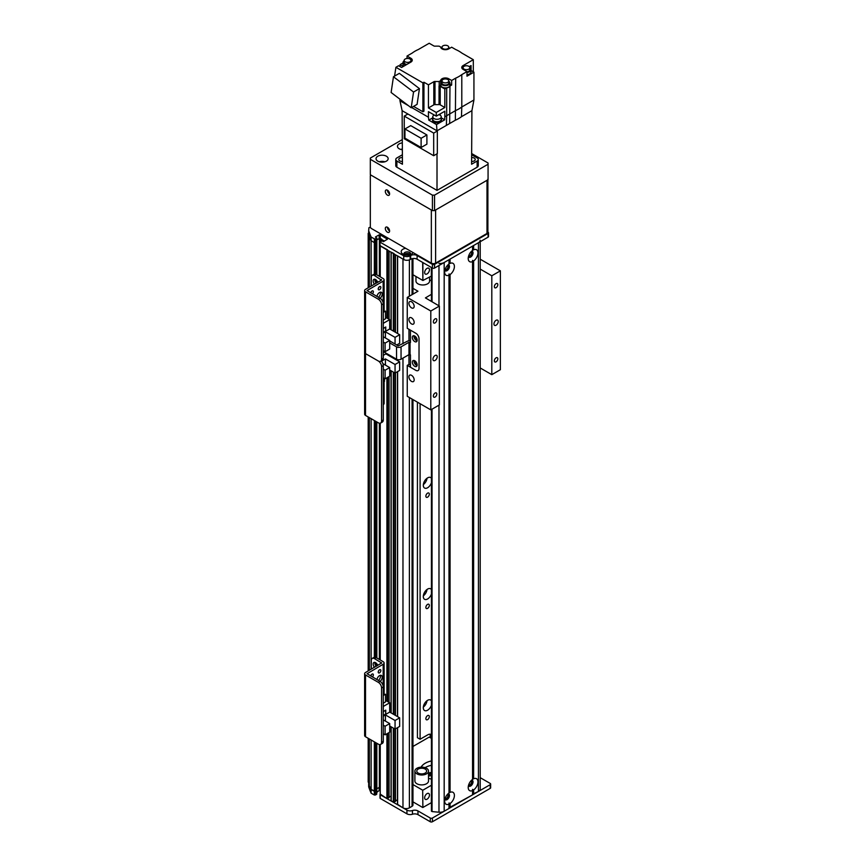 <?xml version="1.0" encoding="UTF-8"?>
<svg xmlns="http://www.w3.org/2000/svg" width="865" height="865" viewBox="0 0 865 865"><rect width="100%" height="100%" fill="white"/><g stroke="black" fill="none" stroke-linecap="round" stroke-linejoin="round"><path stroke-width="1.3" d="M423.353 707.051A6.055 3.492 120 0 0 427.018 700.693M431.419 705.278A6.055 3.492 -60 0 1 424.564 710.511A6.055 3.492 -60 0 1 424.564 703.515A6.055 3.492 -60 0 1 430.619 700.023A6.055 3.492 -60 0 1 431.419 700.845M423.353 595.823A6.055 3.492 120 0 0 427.018 589.465M431.419 594.039A6.055 3.492 -60 0 1 424.564 599.283A6.055 3.492 -60 0 1 424.564 592.287A6.055 3.492 -60 0 1 430.619 588.795A6.055 3.492 -60 0 1 431.419 589.606M423.353 484.584A6.055 3.492 120 0 0 427.018 478.237M431.419 482.811A6.055 3.492 -60 0 1 424.564 488.044A6.055 3.492 -60 0 1 424.564 481.059A6.055 3.492 -60 0 1 430.619 477.556A6.055 3.492 -60 0 1 431.419 478.377M368.674 233.485L368.674 230.706M430.273 737.704L430.273 736.472A7.569 4.368 120 0 0 429.797 734.201M431.419 734.58A7.569 4.368 120 0 0 431.375 734.558A7.569 4.368 120 0 0 427.591 734.926L420.098 739.251L417.427 737.704L417.427 402.16M376.697 274.8L376.826 241.649L374.34 242.568L371.128 240.719A211.914 122.343 180 0 1 369.355 237.194L369.658 237.107M379.378 238.426L376.826 239.897L379.162 238.556L379.162 234.847L380.232 234.847L387.412 239.172L383.444 241.649L382.157 240.903L382.157 239.659M381.562 239.021L380.016 238.426M387.563 249.834L380.005 245.66L380.005 241.951L382.157 240.903M393.986 253.542L391.067 252.115M402.971 343.762L402.971 259.1L397.489 255.824M409.783 254.861L410.324 254.548M408.723 253.618L407.739 254.018A2.422 1.395 -0 0 0 404.971 254.926M376.697 790.199L374.34 791.313L371.128 789.464L371.128 739.997M371.128 669.24L371.128 418.66M371.128 286.11L371.128 240.719A211.914 122.343 180 0 1 368.674 234.35L368.674 230.641A211.914 122.343 0 0 0 371.128 237.01L374.34 238.859L374.34 242.568L375.41 242.568L375.41 238.859L374.34 238.859M374.34 741.846L374.34 795.021L375.41 795.021L375.41 791.313L371.128 789.464A211.914 122.343 180 0 1 369.355 785.939L369.355 738.97M369.355 670.267L369.355 417.633M369.355 287.126L369.355 237.194M369.355 782.414L368.187 782.101L368.187 738.299M368.187 670.937L368.187 416.962M368.187 287.807L368.187 233.355M412.962 399.576L412.962 805.066A3.027 1.752 180 0 1 412.075 806.299L409.394 807.845A4.541 2.617 180 0 1 402.971 807.845L397.619 804.385M429.332 716.62A2.454 1.416 -60 0 1 428.251 719.096A2.454 1.416 -60 0 1 426.369 719.745A2.454 1.416 -60 0 1 426.369 716.912A2.454 1.416 -60 0 1 428.824 715.496A2.454 1.416 -60 0 1 429.332 716.62M429.332 605.392A2.454 1.416 -60 0 1 428.251 607.857A2.454 1.416 -60 0 1 426.369 608.517A2.454 1.416 -60 0 1 426.369 605.684A2.454 1.416 -60 0 1 428.824 604.267A2.454 1.416 -60 0 1 429.332 605.392M429.332 494.164A2.454 1.416 -60 0 1 428.251 496.629A2.454 1.416 -60 0 1 426.369 497.289A2.454 1.416 -60 0 1 426.369 494.456A2.454 1.416 -60 0 1 428.824 493.039A2.454 1.416 -60 0 1 429.332 494.164M397.489 799.92A3.255 1.881 0 0 0 395.489 801.347L393.337 802.288L391.196 800.676M391.067 796.211A3.255 1.881 0 0 0 389.066 797.638L386.914 798.579L380.232 794.092M380.005 787.172L376.826 788.642L380.005 787.215M420.098 739.251L420.098 403.706M412.962 288.348L417.957 291.235L407.253 297.419L407.253 328.311L415.816 333.252A4.541 2.617 60 0 1 419.028 338.821L419.028 368.479L419.028 338.821A4.541 2.617 -120 0 0 415.816 333.252L410.464 330.171L410.464 342.529L408.972 342.281L401.046 346.854A3.179 1.838 180 0 1 396.548 346.854L389.704 342.897M414.13 335.771A3.406 1.968 -120 0 0 416.465 340.605A3.406 1.968 -120 0 0 417.081 340.875M414.13 360.489A3.406 1.968 -120 0 0 416.465 365.333A3.406 1.968 -120 0 0 417.081 365.592M410.464 365.268L408.972 364.403L407.253 365.387L415.816 370.328A4.541 2.617 -120 0 0 418.087 370.555A4.541 2.617 -120 0 0 419.028 368.479A4.541 2.617 60 0 1 418.087 370.555A4.541 2.617 60 0 1 415.816 370.328L410.464 367.247L410.464 354.888L408.972 354.639L408.972 342.281M414.746 341.599A3.406 1.968 60 0 1 412.519 338.593A3.406 1.968 60 0 1 413.048 335.869A3.406 1.968 60 0 1 416.454 337.837A3.406 1.968 60 0 1 416.454 341.772A3.406 1.968 60 0 1 414.746 341.599M414.746 366.317A3.406 1.968 60 0 1 412.519 363.311A3.406 1.968 60 0 1 413.048 360.586A3.406 1.968 60 0 1 416.454 362.554A3.406 1.968 60 0 1 416.454 366.49A3.406 1.968 60 0 1 414.746 366.317M389.704 340.918L398.268 345.859L407.253 341.286A3.179 1.838 180 0 1 410.464 340.842M383.703 350.898L383.703 351.796L396.548 359.213A3.179 1.838 0 0 0 401.046 359.213L408.972 354.639L408.972 364.403M381.562 304.804L383.282 303.81A4.541 2.617 -120 0 0 380.07 298.252L378.362 299.236A4.541 2.617 60 0 1 381.562 304.804L381.562 359.18A4.541 2.617 60 0 1 380.632 361.256A4.541 2.617 60 0 1 378.362 361.029A4.541 2.617 60 0 1 381.562 366.598L381.562 420.974A4.541 2.617 60 0 1 380.632 423.05A4.541 2.617 60 0 1 378.362 422.834L365.517 415.416A3.027 1.752 180 0 1 364.63 414.173L364.63 352.379A3.027 1.752 180 0 0 365.517 353.623A3.027 1.752 180 0 1 364.63 352.379L364.63 290.586A3.027 1.752 180 0 1 365.517 289.353L381.465 280.141L374.502 275.513L376.221 274.519A4.541 2.617 -120 0 0 373.95 274.292L372.231 275.286A4.541 2.617 60 0 1 374.502 275.513M381.562 366.598L383.282 365.603A4.541 2.617 -120 0 0 381.195 360.932M383.282 365.603L383.282 419.99L381.562 420.974M378.362 299.236L365.517 291.819L365.517 353.623L378.362 361.029L365.517 353.623L365.517 415.416M380.632 423.05L382.341 422.066A4.541 2.617 -120 0 0 383.282 419.99M384.103 381.627L384.103 403.425A3.179 1.838 180 0 1 383.282 404.658M383.876 351.893A2.649 1.525 -60 0 1 383.282 352.877M385.098 378.827L389.704 376.178L389.704 367.582L385.098 370.242L385.098 378.827L383.282 377.778M385.098 370.242L383.282 369.193M385.844 353.028L385.844 353.861L399.652 361.84L395.056 364.489L385.422 358.932L381.465 361.213M389.704 369.993L395.056 373.085L399.652 370.425L399.652 361.84M383.282 382.103L384.471 381.422L384.471 378.47M389.704 367.582L382.914 363.657M383.282 355.353L385.844 353.861M395.056 373.085L395.056 364.489M385.422 365.117L385.422 358.932M480.205 777.667L490.206 783.441A1.514 0.876 180 0 1 490.65 784.058A1.514 0.876 180 0 1 490.206 784.674L490.206 788.383A1.514 0.876 0 0 0 490.65 787.766L490.65 784.058M490.206 788.383L432.414 821.75L432.414 818.041L490.206 784.674M368.674 782.23L368.674 783.095A211.914 122.343 0 0 0 369.355 785.042M375.41 742.462L375.41 791.313L376.697 790.578L376.697 743.208M376.697 794.286L376.826 790.394L376.697 794.286L375.41 795.021M380.232 744.549L380.232 794.719L406.939 810.137A4.541 2.617 0 0 0 412.454 810.537A4.541 2.617 180 0 1 417.968 810.938L430.273 818.041L430.273 821.75L417.968 814.646A4.541 2.617 0 0 0 412.454 814.246A4.541 2.617 180 0 1 406.939 813.835L380.232 798.427L380.005 744.592M432.414 818.041A1.514 0.876 180 0 1 430.273 818.041M430.273 821.75A1.514 0.876 0 0 0 432.414 821.75M380.232 797.8L380.232 798.427M374.34 795.021L371.128 793.173A211.914 122.343 180 0 1 369.669 789.594L369.009 787.788A211.914 122.343 180 0 1 368.674 786.804L368.674 783.095M380.2 790.988L379.162 790.534L376.826 792.351M371.128 789.464L371.128 793.173M422.671 262.441L422.888 280.487L422.888 262.56M422.671 280.357L412.962 274.756M431.343 267.447L431.343 276.097L422.888 280.487M429.462 269.761A3.406 1.968 -60 0 1 427.98 273.189A3.406 1.968 -60 0 1 425.353 274.097A3.406 1.968 -60 0 1 425.353 270.172A3.406 1.968 -60 0 1 428.759 268.204A3.406 1.968 -60 0 1 429.462 269.761M471.09 251.715A2.454 1.416 -60 0 1 471.101 251.726A2.454 1.416 -60 0 1 471.609 252.85A2.454 1.416 -60 0 1 470.538 255.316A2.454 1.416 -60 0 1 468.646 255.975A2.454 1.416 -60 0 1 468.635 255.975M447.54 265.317A2.454 1.416 -60 0 1 447.551 265.317A2.454 1.416 -60 0 1 448.059 266.442A2.454 1.416 -60 0 1 446.989 268.907A2.454 1.416 -60 0 1 445.097 269.566A2.454 1.416 -60 0 1 445.086 269.566M447.54 794.286A2.454 1.416 -60 0 1 447.551 794.286A2.454 1.416 -60 0 1 447.551 797.119A2.454 1.416 -60 0 1 445.097 798.536A2.454 1.416 -60 0 1 445.086 798.536M471.09 780.695A2.454 1.416 -60 0 1 471.101 780.695A2.454 1.416 -60 0 1 471.101 783.528A2.454 1.416 -60 0 1 468.646 784.944A2.454 1.416 -60 0 1 468.635 784.944M424.65 797.8A3.406 1.968 -60 0 1 426.131 794.373A3.406 1.968 -60 0 1 428.759 793.465A3.406 1.968 -60 0 1 428.759 797.4A3.406 1.968 -60 0 1 425.353 799.368A3.406 1.968 -60 0 1 424.65 797.8M428.521 774.034A22.252 12.845 180 0 1 431.419 773.472M428.521 773.029A21.193 12.24 180 0 1 431.419 772.434M431.419 774.11A21.193 12.24 -0 0 0 428.521 774.705M431.419 775.527A21.193 12.24 -0 0 0 428.521 776.121M425.061 767.655A16.651 9.612 180 0 1 431.419 765.298M421.114 767.158A16.651 9.612 180 0 1 431.419 760.973M431.419 779.084A16.651 9.612 180 0 1 428.521 778.295M431.419 802.644L422.888 807.477L422.671 790.178L422.888 807.477M422.671 807.477L412.962 801.866M431.343 802.59L431.419 785.334M422.888 790.178L431.343 785.29M431.419 738.375L429.202 737.088L412.962 746.463M412.962 784.566L422.671 790.178M429.591 277.103L429.591 281.039A6.812 3.936 180 0 1 428.975 282.671A6.812 3.936 180 0 1 421.331 284.888A6.812 3.936 180 0 1 415.968 281.039L415.968 276.486M449 792.956L450.07 792.372A6.888 3.979 -60 0 1 454.406 795.454A6.888 3.979 -60 0 1 450.07 803.553L449 802.969L449 804.169A6.888 3.979 -60 0 1 444.664 801.077A6.888 3.979 -60 0 1 449 792.989L449 275.2A6.888 3.979 -60 0 1 444.664 272.107A6.888 3.979 -60 0 1 449 264.02L449 259.716L444.178 262.495A6.055 3.492 0 0 1 438.977 263.479M444.88 799.271A3.406 1.968 120 0 0 445.367 799.801A3.406 1.968 120 0 0 447.994 798.882A3.406 1.968 120 0 0 449.476 795.454A3.406 1.968 120 0 0 448.773 793.897A3.406 1.968 120 0 0 448.081 793.735M445.032 799.509A3.406 1.968 120 0 0 447.486 798.179A3.406 1.968 120 0 0 448.73 795.021A3.406 1.968 120 0 0 448.362 793.756M472.55 250.385L473.62 249.801A6.888 3.979 -60 0 1 477.956 252.894A6.888 3.979 -60 0 1 473.62 260.981L472.55 260.397L472.55 261.598A6.888 3.979 -60 0 1 468.214 258.516A6.888 3.979 -60 0 1 472.55 250.418L472.55 246.125L450.07 259.1L450.07 263.403A6.888 3.979 -60 0 1 454.406 266.485A6.888 3.979 -60 0 1 450.07 274.573L449 273.989L449 275.2M468.43 256.71A3.406 1.968 120 0 0 468.917 257.229A3.406 1.968 120 0 0 471.544 256.321A3.406 1.968 120 0 0 473.025 252.894A3.406 1.968 120 0 0 472.322 251.337A3.406 1.968 120 0 0 471.63 251.174M468.581 256.937A3.406 1.968 120 0 0 471.036 255.618A3.406 1.968 120 0 0 472.279 252.461A3.406 1.968 120 0 0 471.901 251.185M449 263.987L450.07 263.403M444.88 270.302A3.406 1.968 120 0 0 445.367 270.821A3.406 1.968 120 0 0 447.994 269.912A3.406 1.968 120 0 0 449.476 266.485A3.406 1.968 120 0 0 448.773 264.928A3.406 1.968 120 0 0 448.081 264.766M445.032 270.54A3.406 1.968 120 0 0 447.486 269.21A3.406 1.968 120 0 0 448.73 266.052A3.406 1.968 120 0 0 448.362 264.787M472.55 779.354L473.62 778.77A6.888 3.979 -60 0 1 477.956 781.863A6.888 3.979 -60 0 1 473.62 789.95L472.55 789.367L472.55 790.567A6.888 3.979 -60 0 1 468.214 787.485A6.888 3.979 -60 0 1 472.55 779.397L472.55 261.598M468.43 785.679A3.406 1.968 120 0 0 468.917 786.199A3.406 1.968 120 0 0 471.544 785.29A3.406 1.968 120 0 0 473.025 781.863A3.406 1.968 120 0 0 472.322 780.306A3.406 1.968 120 0 0 471.63 780.144M468.581 785.917A3.406 1.968 120 0 0 471.036 784.587A3.406 1.968 120 0 0 472.279 781.43A3.406 1.968 120 0 0 471.901 780.154M449 804.169L449 808.461L444.178 811.24A6.055 3.492 180 0 1 438.977 812.224A302.739 174.784 180 0 1 432.046 811.565L431.419 811.132L431.419 409.523M450.07 792.372L450.07 274.573M449 807.845L472.55 794.87L472.55 790.567M473.62 249.801L473.62 245.509L478.432 242.73A6.055 3.492 0 0 0 480.205 240.254M480.205 241.703L480.205 788.999A6.055 3.492 180 0 1 478.432 791.475L472.55 794.254M473.62 794.254L473.62 789.95M450.07 807.845L450.07 803.553M473.62 778.77L473.62 260.981M417.438 772.499A4.92 2.844 180 0 1 416.789 771.083A4.92 2.844 180 0 1 421.709 768.239A4.92 2.844 180 0 1 426.629 771.083A4.92 2.844 180 0 1 422.974 773.818A4.92 2.844 180 0 1 417.438 772.499M427.602 769.115A6.812 3.936 0 0 0 419.947 767.277A6.812 3.936 0 0 0 414.897 771.083A6.812 3.936 0 0 0 421.709 775.008A6.812 3.936 0 0 0 428.521 771.083A6.812 3.936 0 0 0 427.602 769.115M428.521 771.083L428.521 780.965A6.812 3.936 180 0 1 421.709 784.901A6.812 3.936 180 0 1 414.897 780.965L414.897 771.083M487.882 232.112L488.065 232.22A1.514 0.876 180 0 1 488.509 232.836A1.514 0.876 180 0 1 488.065 233.453L488.065 237.161A1.514 0.876 0 0 0 488.509 236.545L488.509 232.836M488.065 237.161L434.544 268.063L434.544 264.355L488.065 233.453M368.674 230.641L368.933 227.711A1.514 0.876 180 0 1 370.534 227.506M375.41 238.859L376.697 238.124L376.697 241.832L375.41 242.568L375.41 274.173M379.162 234.847L375.41 237.01L376.697 238.124M380.232 242.265L403.728 255.824A4.541 2.617 0 0 0 410.151 255.824L410.68 255.521A4.541 2.617 180 0 1 417.103 255.521L432.414 264.355L432.414 268.063A1.514 0.876 0 0 0 434.544 268.063M434.544 264.355A1.514 0.876 180 0 1 432.414 264.355M413.102 252.591A6.055 3.492 180 0 1 411.535 254.159A6.055 3.492 180 0 1 402.971 254.159A6.055 3.492 180 0 1 405.685 248.309M432.414 268.063L417.103 259.23A4.541 2.617 0 0 0 410.68 259.23L410.151 259.532A4.541 2.617 180 0 1 403.728 259.532L380.232 245.974L380.232 276.832M380.232 245.357L380.005 276.714M384.514 241.021L379.162 238.556M376.826 274.875L376.697 241.454M374.34 274.129L374.34 242.568L371.128 240.719L371.128 237.01M410.388 254.624A3.406 1.968 0 0 0 409.664 254.007A3.406 1.968 0 0 0 404.128 254.624M410.324 254.699A3.406 1.968 0 0 0 410.659 253.845A3.406 1.968 0 0 0 409.664 252.461A3.406 1.968 0 0 0 405.955 252.029A3.406 1.968 0 0 0 403.847 253.845A3.406 1.968 0 0 0 404.182 254.699M387.455 227.279A3.027 1.752 60 0 1 389.434 229.949A3.027 1.752 60 0 1 388.969 232.371A3.027 1.752 60 0 1 385.941 230.62A3.027 1.752 60 0 1 385.941 227.127A3.027 1.752 60 0 1 387.455 227.279A3.027 1.752 -120 0 0 389.596 230.987M387.455 190.203A3.027 1.752 60 0 1 389.434 192.863A3.027 1.752 60 0 1 388.969 195.295A3.027 1.752 60 0 1 385.941 193.544A3.027 1.752 60 0 1 385.941 190.051A3.027 1.752 60 0 1 387.455 190.203A3.027 1.752 -120 0 0 389.596 193.911M486.995 233.453L435.614 263.122L435.614 209.979L486.995 180.309L486.995 233.453A3.027 1.752 0 0 0 487.882 232.22L487.882 179.801M431.343 263.122L371.399 228.511A1.514 0.876 60 0 1 370.328 226.662L370.328 175.984A1.514 0.876 60 0 1 370.642 175.292A1.514 0.876 60 0 1 371.399 175.368L431.343 209.979L431.343 263.122A3.027 1.752 0 0 0 435.614 263.122M487.882 179.077A3.027 1.752 180 0 1 486.995 180.309M448.697 80.477L448.697 78.758L451.649 80.467L455.682 78.142L455.358 120.224A30.578 17.657 0 0 0 461.478 116.689L471.912 110.666L471.587 164.242L477.145 161.031L477.145 167.215A3.784 2.184 0 0 0 478.259 165.669L478.259 159.484A3.784 2.184 180 0 1 477.145 161.031M471.641 154.759L477.145 157.938A3.784 2.184 180 0 1 478.259 159.484M471.598 161.452A3.406 1.968 0 0 0 475.231 159.484A3.406 1.968 0 0 0 471.63 157.527M402.376 154.759L396.873 157.938A3.784 2.184 180 0 0 395.77 159.484A3.784 2.184 180 0 0 396.873 161.031L402.441 164.242L402.117 110.666L399.965 100.773L408.496 105.703M402.398 157.527A3.406 1.968 0 0 0 399.792 158.1A3.406 1.968 0 0 0 398.787 159.484A3.406 1.968 0 0 0 402.42 161.452M477.145 167.215L437.009 190.387L396.873 167.215L396.873 161.031M395.77 159.484L395.77 165.669A3.784 2.184 0 0 0 396.873 167.215M455.682 78.142A31.032 17.916 180 0 0 461.791 74.606L466.981 71.611L463.132 69.395A4.693 2.714 0 0 1 461.759 67.481A4.693 2.714 0 0 1 463.132 65.567L473.306 59.696L461.791 53.046A31.032 17.916 180 0 0 455.682 49.521L451.649 47.197L448.697 48.905A4.693 2.714 0 0 1 443.626 49.5A4.693 2.714 0 0 1 440.685 47.034L439.193 46.18A30.653 17.7 180 0 0 434.987 46.169A1.514 0.876 0 0 1 433.819 45.921L429.202 43.25L418.336 49.521A31.032 17.916 180 0 0 412.227 53.046L407.037 56.041L410.886 58.258L410.886 59.977M446.362 125.414L437.009 130.81L436.501 124.571L444.729 119.813L444.826 116.786L446.686 115.715L446.362 125.414L449.659 123.511L449.984 86.003A4.79 2.768 180 0 1 446.686 87.906L444.826 88.976L444.826 107.52L440.209 104.849L440.209 86.316A1.514 0.876 0 0 0 439.042 86.057A30.653 17.7 0 0 0 439.193 86.057L439.193 81.483A30.653 17.7 180 0 1 434.987 81.483A1.514 0.876 0 0 0 433.819 81.742L433.819 104.849L428.445 107.952L436.263 112.461L444.826 107.52M394.581 76.098L395.9 67.286L398.57 65.74L401.576 67.47L410.886 62.096A4.693 2.714 0 0 0 412.259 60.172A4.693 2.714 0 0 0 410.886 58.258M395.9 67.286L422.888 82.856L423.947 82.24L428.445 84.835L433.819 81.742M439.193 81.483L440.685 80.618A4.693 2.714 0 0 1 443.626 78.153A4.693 2.714 0 0 1 448.697 78.758M400.084 66.605L400.084 64.626L403.025 62.929M407.037 58.485L407.037 56.041M471.912 110.666L473.934 99.983L473.934 72.173L470.993 70.476M471.068 70.519L471.068 65.556A6.963 4.022 0 0 0 469.533 66.886M473.934 99.983L461.791 106.99L461.791 74.606M473.934 72.173L466.981 76.185L466.981 71.611M461.478 116.689L461.791 106.99A31.032 17.905 -0 0 1 455.682 110.515L446.686 115.715L446.686 87.906M473.306 71.806L473.306 59.696M471.068 65.556L469.252 66.605M466.981 74.66A4.541 2.617 0 0 0 470.993 72.055L470.993 69.827A4.541 2.617 180 0 1 466.981 72.433M469.857 68.097A4.541 2.617 180 0 1 470.993 69.827M462.31 68.757A4.541 2.617 180 0 1 463.045 68.097M466.981 71.773A3.406 1.968 0 0 0 469.857 69.827L469.857 67.73A3.406 1.968 180 0 1 466.451 69.687A3.406 1.968 180 0 1 463.045 67.73A3.406 1.968 180 0 1 464.04 66.335A3.406 1.968 180 0 1 467.76 65.913A3.406 1.968 180 0 1 469.857 67.73M437.009 153.797L437.009 190.387M455.358 120.224L449.659 123.511M407.902 114.007L404.258 116.105L433.689 133.102L437.333 131.004L402.117 110.666M436.501 124.571L428.781 120.116L428.445 117.218L411.632 107.509M428.445 117.218L428.445 111.661L436.263 116.169L436.263 112.461M428.445 84.835L428.445 107.952M423.947 82.24L423.947 111.163L422.888 111.78L422.888 82.856M399.965 99.216L399.965 100.773M400.084 64.626L403.285 66.475M405.912 64.962A4.541 2.617 180 0 1 403.025 62.529L403.025 64.745A4.541 2.617 0 0 0 403.782 66.194M410.972 60.788A4.541 2.617 180 0 1 411.708 61.447M403.025 62.529A4.541 2.617 180 0 1 404.16 60.788M404.16 60.42A3.406 1.968 180 0 1 405.155 59.036A3.406 1.968 180 0 1 408.875 58.604A3.406 1.968 180 0 1 410.972 60.42A3.406 1.968 180 0 1 407.566 62.388A3.406 1.968 180 0 1 404.16 60.42L404.16 62.529A3.406 1.968 0 0 0 406.82 64.443M393.553 94.339L396.332 96.458M413.557 106.395L422.888 111.78M419.439 88.619L399.349 73.352L393.456 76.747L413.546 92.025L419.439 88.619L417.092 104.362L411.199 107.757L391.121 92.49L393.456 76.747M413.546 92.025L411.199 107.757M433.819 104.849A1.514 0.876 180 0 1 434.987 104.6A30.653 17.7 0 0 0 439.042 104.6A1.514 0.876 180 0 1 440.209 104.849M440.836 84.565A4.693 2.714 180 0 0 440.685 85.192L439.193 86.057M440.209 86.316L444.826 88.976M451.649 80.467L451.649 85.04L449.984 86.003M451.649 85.04L449.919 84.035M440.836 83.018L440.836 85.246A4.541 2.617 0 0 0 445.378 87.862A4.541 2.617 0 0 0 449.919 85.246L449.919 83.018A4.541 2.617 180 0 1 445.378 85.646A4.541 2.617 180 0 1 440.836 83.018A4.541 2.617 180 0 1 441.972 81.288M440.685 85.192L440.685 80.618M444.826 116.786L444.826 111.228L436.263 116.169M432.77 117.813L428.781 120.116M444.729 119.813L441.247 117.813M432.543 119.316L432.543 120.181A4.466 2.573 0 0 0 437.009 122.765A4.466 2.573 0 0 0 441.474 120.181L441.474 119.316A4.466 2.573 180 0 1 437.009 121.9A4.466 2.573 180 0 1 432.543 119.316A4.466 2.573 180 0 1 432.77 118.505M441.247 118.505A4.466 2.573 180 0 1 441.474 119.316M432.77 116.851L432.77 119.316A4.239 2.444 0 0 0 437.009 121.77A4.239 2.444 0 0 0 441.247 119.316L441.247 116.851A4.239 2.444 180 0 1 437.009 119.294A4.239 2.444 180 0 1 432.77 116.851A4.239 2.444 180 0 1 434.014 115.121A4.239 2.444 180 0 1 434.23 115.002M438.89 114.656A4.239 2.444 180 0 1 441.247 116.851M448.784 81.288A4.541 2.617 180 0 1 449.919 83.018M441.972 80.921L441.972 83.018A3.406 1.968 0 0 0 445.378 84.986A3.406 1.968 0 0 0 448.784 83.018L448.784 80.921A3.406 1.968 180 0 1 445.378 82.889A3.406 1.968 180 0 1 441.972 80.921A3.406 1.968 180 0 1 442.967 79.526A3.406 1.968 180 0 1 446.675 79.104A3.406 1.968 180 0 1 448.784 80.921M404.258 116.105L404.258 138.724L433.689 155.722L437.333 153.613L437.333 131.004M433.689 155.722L433.689 133.102M404.95 128.961L410.734 125.62L426.899 134.951L426.899 144.163L421.114 147.493L404.95 138.162L404.95 128.961L421.114 138.292L426.899 134.951M421.114 138.292L421.114 147.493M448.784 47.597A4.541 2.617 180 0 1 449.605 48.375M441.236 48.256A4.541 2.617 180 0 1 441.972 47.597M442.967 45.845A3.406 1.968 180 0 1 446.675 45.413A3.406 1.968 180 0 1 448.784 47.229A3.406 1.968 180 0 1 445.378 49.197A3.406 1.968 180 0 1 441.972 47.229A3.406 1.968 180 0 1 442.967 45.845M431.419 280.628A12.11 6.996 180 0 1 429.591 279.946M407.253 297.419L430.802 311.011L439.366 306.069L425.429 297.906L431.419 294.338M408.972 340.778L408.972 329.305M414.865 360.824A2.454 1.416 -120 0 0 416.465 364.554A2.454 1.416 -120 0 0 417.157 364.781M414.865 336.107A2.454 1.416 -120 0 0 416.465 339.837A2.454 1.416 -120 0 0 417.157 340.064M407.253 365.387L407.253 396.289L430.802 409.88L439.366 404.939L439.366 306.069M411.535 307.864A3.72 2.152 60 0 1 409.102 304.588A3.72 2.152 60 0 1 409.675 301.604A3.72 2.152 60 0 1 413.394 303.756A3.72 2.152 60 0 1 413.394 308.048A3.72 2.152 60 0 1 411.535 307.864M411.535 381.4A3.72 2.152 60 0 1 409.102 378.124A3.72 2.152 60 0 1 409.675 375.14A3.72 2.152 60 0 1 413.394 377.291A3.72 2.152 60 0 1 413.394 381.595A3.72 2.152 60 0 1 411.535 381.4M411.535 323.932A3.72 2.152 60 0 1 409.102 320.656A3.72 2.152 60 0 1 409.675 317.671A3.72 2.152 60 0 1 413.394 319.823A3.72 2.152 60 0 1 413.394 324.115A3.72 2.152 60 0 1 411.535 323.932M480.205 269.091L491.807 275.784L491.807 374.664L500.37 369.712L500.37 270.842L480.205 259.197M491.807 275.784L500.37 270.842M494.358 360.835A2.454 1.416 -60 0 1 495.429 358.359A2.454 1.416 -60 0 1 497.321 357.699A2.454 1.416 -60 0 1 497.321 360.532A2.454 1.416 -60 0 1 494.867 361.948A2.454 1.416 -60 0 1 494.358 360.835M494.358 286.672A2.454 1.416 -60 0 1 495.429 284.207A2.454 1.416 -60 0 1 497.321 283.547A2.454 1.416 -60 0 1 497.321 286.38A2.454 1.416 -60 0 1 494.867 287.796A2.454 1.416 -60 0 1 494.358 286.672M493.947 323.986A3.027 1.752 -60 0 1 495.277 320.937A3.027 1.752 -60 0 1 497.602 320.126A3.027 1.752 -60 0 1 497.602 323.629A3.027 1.752 -60 0 1 494.575 325.37A3.027 1.752 -60 0 1 493.947 323.986M491.807 374.664L480.205 367.96M432.943 359.213A3.027 1.752 -60 0 1 434.262 356.164A3.027 1.752 -60 0 1 436.598 355.353A3.027 1.752 -60 0 1 436.598 358.845A3.027 1.752 -60 0 1 433.57 360.597A3.027 1.752 -60 0 1 432.943 359.213M433.354 396.051A2.454 1.416 -60 0 1 434.425 393.586A2.454 1.416 -60 0 1 436.306 392.926A2.454 1.416 -60 0 1 436.306 395.759A2.454 1.416 -60 0 1 433.862 397.176A2.454 1.416 -60 0 1 433.354 396.051M433.354 321.899A2.454 1.416 -60 0 1 434.425 319.434A2.454 1.416 -60 0 1 436.306 318.774A2.454 1.416 -60 0 1 436.306 321.607A2.454 1.416 -60 0 1 433.862 323.023A2.454 1.416 -60 0 1 433.354 321.899M430.802 311.011L430.802 409.88M378.405 297.29A3.784 2.184 120 0 0 380.503 293.062A3.784 2.184 120 0 0 380.362 292.175M376.924 296.436A3.784 2.184 -60 0 1 378.784 293.062A3.784 2.184 -60 0 1 381.422 292.316A3.784 2.184 -60 0 1 382.211 294.046A3.784 2.184 -60 0 1 380.113 298.274M378.319 288.315A1.86 1.07 120 0 0 379.043 287.05M378.221 288.932A1.86 1.07 -60 0 1 379.032 287.061A1.86 1.07 -60 0 1 380.459 286.564A1.86 1.07 -60 0 1 380.459 288.715A1.86 1.07 -60 0 1 378.6 289.786A1.86 1.07 -60 0 1 378.221 288.932M370.825 292.64A1.86 1.07 120 0 0 371.55 291.375M370.761 292.878A1.86 1.07 -60 0 1 371.69 291.246A1.86 1.07 -60 0 1 372.977 290.889A1.86 1.07 -60 0 1 373.312 292.175A1.86 1.07 -60 0 1 372.361 293.797M376.221 274.519L383.173 278.541A3.179 1.838 180 0 1 384.103 279.838A3.179 1.838 180 0 1 383.173 281.136L367.052 290.586L380.07 298.252M374.956 279.265A3.406 1.968 -120 0 0 376.21 283.179M372.231 275.286A4.541 2.617 60 0 0 371.29 277.362L371.29 286.012M383.282 303.81L383.282 358.186L381.562 359.18M380.632 361.256L382.341 360.272A4.541 2.617 -120 0 0 383.282 358.186M374.491 284.163A3.406 1.968 60 0 1 373.875 279.352A3.406 1.968 60 0 1 375.572 279.525A3.406 1.968 60 0 1 377.724 282.304M365.517 291.819A3.027 1.752 180 0 1 364.63 290.586M383.282 323.337L389.704 319.628L385.541 317.228M389.704 319.628L389.704 328.96L383.282 332.668M396.743 344.984L399.652 343.297L399.652 334.712L389.704 328.96M383.282 336.745L389.704 340.453L385.098 343.113L385.098 351.698L383.282 350.649M385.098 343.113L383.282 342.064M395.056 344.011L395.056 337.361L399.652 334.712M383.282 332.365L385.747 330.938L385.747 326.981L383.282 328.408M383.282 320.061L385.541 318.763L385.541 311.097L383.282 312.027M383.282 312.395L385.541 311.097M383.282 333.036L385.422 331.803L395.056 337.361M385.098 351.698L389.704 349.049L389.704 340.453M385.422 331.803L385.422 337.988M383.282 332.236L385.747 330.938M385.639 330.873L385.639 327.165L383.282 328.527M378.405 680.42A3.784 2.184 120 0 0 380.503 676.192A3.784 2.184 120 0 0 380.362 675.305M376.924 679.566A3.784 2.184 -60 0 1 378.784 676.192A3.784 2.184 -60 0 1 381.422 675.446A3.784 2.184 -60 0 1 382.211 677.176A3.784 2.184 -60 0 1 380.113 681.404M378.319 671.445A1.86 1.07 120 0 0 379.043 670.18M378.221 672.073A1.86 1.07 -60 0 1 379.032 670.191A1.86 1.07 -60 0 1 380.459 669.694A1.86 1.07 -60 0 1 380.459 671.846A1.86 1.07 -60 0 1 378.6 672.916A1.86 1.07 -60 0 1 378.221 672.073M370.825 675.77A1.86 1.07 120 0 0 371.55 674.505M370.761 676.008A1.86 1.07 -60 0 1 371.69 674.376A1.86 1.07 -60 0 1 372.977 674.019A1.86 1.07 -60 0 1 373.312 675.316A1.86 1.07 -60 0 1 372.361 676.927M376.221 657.649A4.541 2.617 -120 0 0 373.95 657.432L372.231 658.416A4.541 2.617 60 0 1 374.502 658.643L376.221 657.649L383.173 661.671A3.179 1.838 180 0 1 384.103 662.968A3.179 1.838 180 0 1 383.173 664.266L367.052 673.716L380.07 681.382L378.362 682.366A4.541 2.617 60 0 1 381.562 687.935L381.562 742.311A4.541 2.617 60 0 1 380.632 744.387A4.541 2.617 60 0 1 378.362 744.17L365.517 736.753A3.027 1.752 180 0 1 364.63 735.51L364.63 673.716A3.027 1.752 180 0 1 365.517 672.483L381.681 662.968L374.502 658.643M374.956 662.395A3.406 1.968 -120 0 0 376.21 666.31M372.231 658.416A4.541 2.617 60 0 0 371.29 660.492L371.29 669.142M381.562 687.935L383.282 686.94A4.541 2.617 -120 0 0 380.07 681.382M383.282 686.94L383.282 741.327L381.562 742.311M378.362 682.366L365.517 674.96A3.027 1.752 180 0 1 364.63 673.716M380.632 744.387L382.341 743.403A4.541 2.617 -120 0 0 383.282 741.327M374.491 667.293A3.406 1.968 60 0 1 373.875 662.493A3.406 1.968 60 0 1 375.572 662.655A3.406 1.968 60 0 1 377.724 665.434M383.282 706.467L389.704 702.758L385.541 700.358M389.704 702.758L389.704 712.09L383.282 715.798M399.652 717.842L395.056 720.502L395.056 729.087L399.652 726.427L399.652 717.842L389.704 712.09M383.282 719.885L389.704 723.583L385.098 726.243L385.098 734.839L383.282 733.779M385.098 726.243L383.282 725.194M383.282 715.496L385.747 714.068L385.747 710.122L383.282 711.538M383.282 703.191L385.541 701.893L385.541 694.227L383.282 695.157M383.282 695.536L385.541 694.227M383.282 716.177L385.422 714.933L395.056 720.502M395.056 729.087L389.704 725.995M385.098 734.839L389.704 732.179L389.704 723.583M385.422 714.933L385.422 721.118M383.282 715.366L385.747 714.068M385.639 714.014L385.639 710.306L383.282 711.657M389.553 230.49A2.454 1.416 60 0 1 387.855 227.56M389.553 193.414A2.454 1.416 60 0 1 387.855 190.484M471.652 153.537L488.065 163.009L488.065 179.693L434.544 210.595L434.544 195.144L432.414 195.144L432.414 210.595L434.544 210.595M402.29 139.611L370.328 158.068L370.328 174.752L432.414 210.595M370.328 159.301L432.414 195.144M384.936 161.777A6.055 3.492 0 0 0 379.27 161.777M386.385 156.208A6.055 3.492 180 0 1 388.158 158.684A6.055 3.492 180 0 1 382.103 162.177A6.055 3.492 180 0 1 376.048 158.684A6.055 3.492 180 0 1 379.789 155.451A6.055 3.492 180 0 1 386.385 156.208M402.344 149.072A6.055 3.492 0 0 0 400.679 149.418M402.344 149.753A6.055 3.492 180 0 1 397.457 146.326A6.055 3.492 180 0 1 402.312 142.898M434.544 195.144L488.065 164.242M376.697 666.028L376.697 663.628M376.697 657.93L376.697 421.871M376.697 282.887L376.697 280.498M375.41 665.12L375.41 662.568M375.41 657.303L375.41 421.125M375.41 281.979L375.41 279.438M374.34 657.27L374.34 420.509M408.81 255.067L408.81 253.64M408.15 255.143L408.15 253.953M407.739 255.175L407.739 254.018M412.075 806.299L412.075 399.068M412.075 294.63L412.075 258.678M430.273 736.472L431.419 737.142M409.394 807.845L409.394 397.522M409.394 296.176L409.394 259.878M402.971 807.845L402.971 358.099M397.619 804.753L397.619 727.606M397.619 716.663L397.619 371.604M397.619 360.662L397.619 359.613M397.619 345.492L397.619 344.475M397.619 333.533L397.619 256.008M395.489 801.347L395.489 728.838M395.489 715.431L395.489 372.837M395.489 359.429L395.489 358.597M395.489 332.301L395.489 254.775M395.359 801.487L395.359 728.914M395.359 715.355L395.359 372.912M395.359 359.353L395.359 358.521M395.359 332.225L395.359 254.699M393.986 802.288L393.986 728.471M393.986 714.566L393.986 372.469M393.986 358.564L393.986 357.732M393.986 331.436L393.986 253.91M393.337 802.288L393.337 728.103M393.337 714.198L393.337 372.091M393.337 358.186L393.337 357.353M393.337 331.057L393.337 253.542M391.196 801.044L391.196 726.86M391.196 712.955L391.196 370.858M391.196 356.953L391.196 356.121M391.196 329.825L391.196 252.299M389.066 797.638L389.066 732.547M389.066 702.391L389.066 376.545M389.066 355.72L389.066 354.888M389.066 319.261L389.066 251.066M388.936 797.779L388.936 732.623M388.936 702.326L388.936 376.61M388.936 355.645L388.936 354.812M388.936 319.185L388.936 251.001M387.563 798.579L387.563 733.412M387.563 701.526L387.563 377.41M387.563 354.855L387.563 354.023M387.563 318.396L387.563 250.201M386.914 798.579L386.914 733.779M386.914 701.158L386.914 377.778M386.914 354.488L386.914 353.644M386.914 318.028L386.914 249.834M380.232 659.973L380.232 423.212M381.562 240.881L381.562 239.324M380.978 241.205L380.978 238.989M380.016 241.886L380.016 238.47M379.378 787.172L379.378 744.56M379.378 659.476L379.378 423.223M379.378 276.346L379.378 238.47M396.548 346.854L396.548 359.213M401.046 346.854L401.046 359.213M410.042 342.281L410.042 354.639M417.968 810.938L417.968 814.646M406.939 813.835L406.939 810.137M412.454 810.537L412.454 814.246M379.162 787.301L379.162 790.534M444.178 811.24L444.178 262.495M438.977 812.224L438.977 405.166M438.977 305.842L438.977 265.501M432.046 811.565L432.046 409.167M432.046 301.842L432.046 267.847M478.432 791.475L478.432 242.73M417.103 259.23L417.103 255.521M403.728 259.532L403.728 255.824M410.68 259.23L410.68 255.521M410.151 259.532L410.151 255.824M387.185 239.486L387.185 238.859M380.232 238.556L380.232 234.847M463.132 65.567L463.132 67.286M434.987 81.483L434.987 104.6M439.042 86.057L439.042 104.6M440.209 115.24L440.209 113.888M383.173 281.136L383.173 302.804M381.465 279.525L381.465 280.141M365.517 674.96L365.517 736.753M383.173 664.266L383.173 685.934M381.465 662.655L381.465 663.271M376.826 790.394L376.826 743.284M376.826 665.953L376.826 663.79M376.826 658.005L376.826 421.947M376.826 282.812L376.826 280.66M408.94 255.045L408.94 253.683M412.962 294.122L412.962 258.516M397.489 804.569L397.489 727.681M397.489 716.588L397.489 371.68M397.489 360.586L397.489 359.581M397.489 345.416L397.489 344.551M397.489 333.457L397.489 255.932M391.067 800.86L391.067 726.784M391.067 712.879L391.067 370.782M391.067 356.877L391.067 356.045M391.067 329.749L391.067 252.223M380.005 659.844L380.005 423.255M380.005 798.114L380.005 794.405M431.419 301.474L431.419 267.49M380.005 241.951L380.005 245.66M376.826 237.94L376.826 241.649M463.045 69.341L463.045 67.73M410.972 62.042L410.972 60.42M448.784 48.851L448.784 47.229M441.972 48.851L441.972 47.229M384.103 279.838L384.103 311.551M384.103 662.968L384.103 694.682"/></g></svg>
